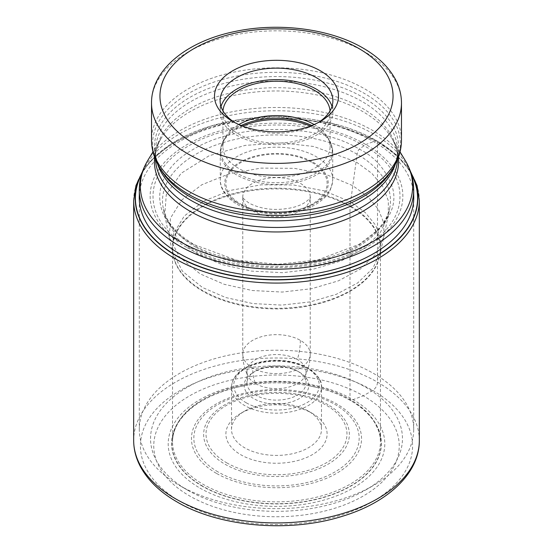 <?xml version="1.0" encoding="UTF-8"?>
<svg xmlns="http://www.w3.org/2000/svg" width="553" height="553" viewBox="0 0 553 553"><rect width="100%" height="100%" fill="white"/><g stroke="black" fill="none" stroke-linecap="round" stroke-linejoin="round"><path stroke-width="0.41" stroke-dasharray="2.77 2.07" d="M411.384 174.313A141.077 81.45 0 0 0 376.261 140.586L365.844 144.527L359.305 149.11C358.247 150.133 357.508 151.833 357.093 154.218L350.609 201.88L324.397 190.909L293.657 185.006L261.293 184.82L230.373 190.398L203.801 201.085L184.301 216.009L173.504 233.636L172.571 252.32M141.616 174.313A141.077 81.45 180 0 1 376.261 140.586L376.261 140.586M187.156 247.696A126.354 72.948 0 0 0 365.844 247.696A126.354 72.948 0 0 0 365.844 144.527A126.354 72.948 180 0 0 187.156 144.527A126.354 72.948 180 0 0 187.156 247.696M188.932 246.859C141.036 220.46 141.036 172.142 188.932 145.743C234.659 118.086 318.341 118.086 364.068 145.743C411.964 172.142 411.964 220.46 364.068 246.859C318.341 274.509 234.659 274.509 188.932 246.859M193.695 244.723C148.404 219.762 148.404 174.071 193.695 149.11C236.933 122.96 316.067 122.96 359.305 149.11C374.803 156.782 385.842 169.529 392.43 187.356C398.146 207.257 387.107 226.384 359.305 244.723C331.524 261.14 290.429 266.774 259.938 263.85C229.066 260.048 206.981 253.668 193.695 244.723M169.301 237.382L164.732 215.421L177.299 238.495L196.916 253.751L222.03 264.604L251.325 271.088L282.569 272.684L313.337 269.138L341.284 260.898L364.178 248.518L380.167 232.937L388.241 215.435L388.365 200.794L382.738 186.527L371.81 173.324L356.084 161.856L313.738 146.483L282.002 142.895L245.262 145.377L209.124 155.752L181.087 173.338L166.28 194.649L164.725 215.421L163.301 208.419A113.98 65.807 180 0 1 226.813 141.527A113.98 65.807 180 0 1 357.093 154.218A113.98 65.807 0 0 1 389.699 208.419L383.692 237.382L383.879 223.267L378.515 209.511L368.015 196.771L352.862 185.711L325.917 174.423L294.32 168.326L261.03 168.112L229.219 173.808L201.838 184.75L181.688 200.055L170.455 218.159L169.301 237.382L173.324 255.859A104.019 60.056 180 0 1 230.677 194.338A104.019 60.056 180 0 1 350.049 205.785A4.5 2.599 120 0 0 350.001 206.463L350.001 399.39L350.664 400.559L363.286 395.782A122.738 70.86 0 0 0 189.714 395.782A122.738 70.86 0 0 0 189.714 496A122.738 70.86 0 0 0 363.286 496A122.738 70.86 0 0 0 363.286 395.782L372.729 390.411A6.747 3.899 120 0 0 377.499 382.151L377.499 142.301A3.373 1.949 120 0 0 376.42 140.621A141.312 81.588 180 0 1 411.149 173.559M383.664 237.375L375.826 254.124L360.418 269.028L338.436 280.841L311.636 288.701L282.161 292.06L252.237 290.512L224.179 284.29L200.138 273.887L179.518 257.104L169.336 237.375M172.571 252.327L182.504 271.302L202.391 287.456L225.672 297.528L252.825 303.569L281.788 305.097L310.344 301.876L336.328 294.314L357.687 282.915L372.701 268.523L380.429 252.327M380.429 252.32L380.747 238.564L375.584 225.126L365.381 212.684L350.609 201.88L350.049 205.785A104.019 60.056 180 0 1 379.676 255.859A104.019 60.056 180 0 1 310.122 305.083A104.019 60.056 180 0 1 202.951 290.712A104.019 60.056 180 0 1 173.324 255.859L172.55 248.898A103.95 60.014 0 0 0 202.999 291.334A103.95 60.014 0 0 0 316.281 304.344A103.95 60.014 0 0 0 380.45 248.898A103.95 60.014 0 0 0 350.001 206.463A103.95 60.014 0 0 0 236.719 193.453A103.95 60.014 0 0 0 172.55 248.898L172.55 441.826A103.95 60.014 180 0 1 236.719 386.381A103.95 60.014 180 0 1 350.001 399.39A103.95 60.014 180 0 1 380.45 441.826A103.95 60.014 180 0 1 316.281 497.271A103.95 60.014 180 0 1 202.999 484.262A103.95 60.014 180 0 1 172.55 441.826C172.543 435.363 174.465 428.969 178.308 422.637C188.919 406.206 208.433 394.434 236.864 387.321A104.704 60.45 180 0 1 236.954 387.294A104.704 60.45 180 0 1 316.046 387.294A104.704 60.45 180 0 1 316.136 387.321A104.704 60.45 180 0 1 350.533 400.524A104.704 60.45 0 0 1 350.533 486.011A104.704 60.45 0 0 1 202.467 486.011A104.704 60.45 180 0 1 236.864 387.321M202.336 486.205A104.89 60.553 180 0 1 243.914 385.821A104.89 60.553 180 0 1 309.086 385.821A104.89 60.553 180 0 1 350.664 400.559A104.89 60.553 0 0 1 350.664 486.205A104.89 60.553 0 0 1 202.336 486.205M179.476 485.451A137.206 79.217 0 0 0 373.524 485.451L373.524 485.451A137.206 79.217 0 0 0 413.706 429.439A137.206 79.217 0 0 0 373.524 373.427A137.206 79.217 0 0 0 179.476 373.427A137.206 79.217 0 0 0 139.294 429.439A137.206 79.217 0 0 0 179.476 485.451L187.432 490.048A125.96 72.726 0 0 0 365.568 490.048L365.568 490.048A125.96 72.726 0 0 0 365.568 387.197A125.96 72.726 0 0 0 187.432 387.197A125.96 72.726 0 0 0 187.432 490.048L179.476 485.451M234.742 122.559A56.371 32.544 0 0 0 236.636 123.706L232.661 121.411L236.636 123.706A56.371 32.544 0 0 0 316.364 123.706L316.364 123.706A56.371 32.544 0 0 0 318.258 122.559M331.994 106.432A56.371 32.544 180 0 1 332.871 112.169A56.371 32.544 180 0 1 298.074 142.239A56.371 32.544 180 0 1 236.636 135.188A56.371 32.544 180 0 1 220.129 112.169A56.371 32.544 180 0 1 221.006 106.432M222.983 110.918A53.565 30.927 0 0 0 222.935 112.169A53.565 30.927 0 0 0 238.626 134.033A53.565 30.927 0 0 0 296.996 140.739A53.565 30.927 0 0 0 330.065 112.169A53.565 30.927 0 0 0 330.017 110.918M314.159 124.529A53.565 30.927 180 0 1 314.374 124.653A53.565 30.927 180 0 1 327.065 136.321A53.565 30.927 180 0 1 330.065 146.517A53.565 30.927 180 0 1 296.996 175.094A53.565 30.927 180 0 1 238.626 168.388A53.565 30.927 180 0 1 222.935 146.517A53.565 30.927 180 0 1 225.935 136.321A53.565 30.927 180 0 1 238.841 124.529M255.624 383.637A29.523 17.046 0 0 0 304.751 376.538A29.523 17.046 0 0 0 306.023 371.588A29.523 17.046 0 0 0 297.376 359.533A29.523 17.046 -0 0 0 265.205 355.842A29.523 17.046 -0 0 0 246.977 371.588A29.523 17.046 -0 0 0 248.249 376.538A29.523 17.046 -0 0 0 255.624 383.637A56.233 32.468 120 0 1 252.645 367.918A33.74 19.479 180 0 1 242.76 354.141A33.74 19.479 180 0 1 263.587 336.141A33.74 19.479 180 0 1 300.355 340.365A33.74 19.479 180 0 1 310.24 354.141A33.74 19.479 180 0 1 289.413 372.141A33.74 19.479 180 0 1 252.645 367.918M255.624 371.015A29.523 17.046 180 0 1 297.376 371.015L297.376 371.015A29.523 17.046 180 0 1 306.023 383.063A29.523 17.046 180 0 1 297.376 395.119A29.523 17.046 180 0 1 255.624 395.119A29.523 17.046 180 0 1 246.977 383.063A29.523 17.046 180 0 1 255.624 371.015L253.633 372.162A32.337 18.671 180 0 1 299.367 372.162L297.376 371.015L299.367 372.162A32.337 18.671 180 0 1 299.367 398.561A32.337 18.671 180 0 1 253.633 398.561A32.337 18.671 180 0 1 253.633 372.162L253.633 372.162M244.689 411.073A44.987 25.97 180 0 1 308.311 411.073L308.311 411.073A44.987 25.97 180 0 1 321.487 429.439A44.987 25.97 180 0 1 308.311 447.806A44.987 25.97 180 0 1 244.689 447.806A44.987 25.97 180 0 1 231.513 429.439A44.987 25.97 180 0 1 244.689 411.073L240.714 413.368A50.613 29.219 180 0 1 312.286 413.368L308.311 411.073L312.286 413.368A50.613 29.219 180 0 1 312.286 454.69A50.613 29.219 180 0 1 240.714 454.69A50.613 29.219 180 0 1 240.714 413.368L240.714 413.368M141.851 173.559A141.312 81.588 180 0 1 376.42 140.621M139.294 195.479A137.262 79.245 180 0 1 225.686 123.996A137.262 79.245 180 0 1 373.558 141.582A137.262 79.245 0 0 1 413.706 195.479M195.907 247.281A113.98 65.807 180 0 1 163.301 208.419L165.665 215.794C167.524 220.315 170.918 225.209 175.861 230.49C180.866 235.675 187.121 240.444 194.615 244.792L236.124 260.145L277.896 264.32L317.857 259.931L359.146 244.35L376.87 230.767L383.36 222.907L387.314 215.843L389.699 208.419A113.98 65.807 0 0 1 313.897 262.91A113.98 65.807 0 0 1 195.907 247.281M199.916 488.057A108.305 62.53 0 0 0 353.084 488.057A108.305 62.53 0 0 0 353.084 399.632A108.305 62.53 180 0 0 199.916 399.632A108.305 62.53 180 0 0 199.916 488.057M372.729 390.411A136.086 78.567 180 0 1 372.729 501.523A136.086 78.567 180 0 1 180.271 501.523A136.086 78.567 180 0 1 180.271 390.411A136.086 78.567 180 0 1 372.729 390.411M419.333 440.458A142.833 82.466 0 0 0 377.499 382.151A142.833 82.466 0 0 0 221.843 364.275A142.833 82.466 0 0 0 133.667 440.458M133.667 200.608A142.833 82.466 180 0 1 221.843 124.425A142.833 82.466 180 0 1 377.499 142.301A142.833 82.466 180 0 1 419.333 200.608M139.294 189.962A137.206 79.217 180 0 1 223.993 116.78A137.206 79.217 180 0 1 373.524 133.95A137.206 79.217 180 0 1 373.586 133.985A137.206 79.217 180 0 1 413.706 189.962M405.038 160.163A136.156 78.609 0 0 0 372.84 130.536A136.156 78.609 0 0 0 372.777 130.501A136.156 78.609 0 0 0 147.962 160.163M154.619 157.294A122.095 70.494 180 0 1 161.234 138.222A122.095 70.494 180 0 1 362.775 111.588A122.095 70.494 180 0 1 362.837 111.623A122.095 70.494 180 0 1 391.766 138.222A122.095 70.494 180 0 1 398.381 157.294M397.489 159.582A121.045 69.885 0 0 0 397.545 157.584A121.045 69.885 0 0 0 362.091 108.167A121.045 69.885 0 0 0 362.035 108.139A121.045 69.885 0 0 0 230.145 93.028A121.045 69.885 0 0 0 155.455 157.584A121.045 69.885 0 0 0 155.511 159.582M157.626 164.11A121.045 69.885 180 0 1 155.455 150.941A121.045 69.885 180 0 1 230.138 86.386A121.045 69.885 180 0 1 362.028 101.489A121.045 69.885 180 0 1 362.091 101.531A121.045 69.885 180 0 1 397.545 150.941A121.045 69.885 180 0 1 395.374 164.11M400.026 151.875L391.766 138.222C395.665 144.768 397.586 151.218 397.545 157.584L397.545 150.941C397.586 157.308 395.665 163.764 391.766 170.303A122.095 70.494 0 0 0 362.837 97.217A122.095 70.494 0 0 0 362.775 97.183A122.095 70.494 0 0 0 211.536 87.381A122.095 70.494 0 0 0 161.234 170.303C157.335 163.764 155.414 157.308 155.455 150.941L155.455 157.584C155.414 151.218 157.335 144.768 161.234 138.222L152.974 151.875M159.506 167.448A123.927 71.544 180 0 1 210.596 83.268A123.927 71.544 180 0 1 364.13 93.27A123.927 71.544 180 0 1 364.185 93.305A123.927 71.544 180 0 1 393.494 167.448M401.478 139.978A124.978 72.153 0 0 0 364.932 88.992A124.978 72.153 0 0 0 364.876 88.957A124.978 72.153 0 0 0 228.672 73.314A124.978 72.153 0 0 0 151.522 139.978M151.522 102.989A124.978 72.153 180 0 1 228.672 36.325A124.978 72.153 180 0 1 364.876 51.968A124.978 72.153 180 0 1 364.959 52.017A124.978 72.153 180 0 1 401.478 102.989M311.83 125.517A55.812 32.226 180 0 1 315.901 127.639A55.812 32.226 180 0 1 315.963 127.674A55.812 32.226 180 0 1 329.194 139.833A55.812 32.226 180 0 1 306.217 177.734A55.812 32.226 180 0 1 237.099 173.283A55.812 32.226 180 0 1 237.037 173.241A55.812 32.226 180 0 1 223.806 139.833A55.812 32.226 180 0 1 241.17 125.517M242.649 126.084A56.233 32.468 0 0 0 220.267 152.013A56.233 32.468 0 0 0 236.739 174.969A56.233 32.468 0 0 0 236.802 175.004A56.233 32.468 0 0 0 298.06 181.999A56.233 32.468 0 0 0 332.733 152.013A56.233 32.468 0 0 0 316.261 129.056A56.233 32.468 0 0 0 316.198 129.022A56.233 32.468 0 0 0 310.351 126.084M236.802 202.654A56.233 32.468 180 0 1 236.739 202.619A56.233 32.468 180 0 1 220.267 179.663A56.233 32.468 180 0 1 254.94 149.676A56.233 32.468 180 0 1 316.198 156.672A56.233 32.468 180 0 1 316.261 156.706A56.233 32.468 180 0 1 332.733 179.663A56.233 32.468 180 0 1 298.06 209.649A56.233 32.468 180 0 1 236.802 202.654M239.919 204.458A51.733 29.869 180 0 1 239.919 162.216A51.733 29.869 180 0 1 313.081 162.216A51.733 29.869 180 0 1 313.081 204.458A51.733 29.869 180 0 1 239.919 204.458M312.286 162.679A50.613 29.219 180 0 1 312.376 162.727A50.613 29.219 0 0 1 312.245 204.022A50.613 29.219 0 0 1 240.714 204.002A50.613 29.219 0 0 1 240.624 203.946A50.613 29.219 180 0 1 240.755 162.651A50.613 29.219 180 0 1 312.286 162.679M252.583 210.852A33.74 19.479 0 0 0 252.645 210.887A33.74 19.479 0 0 0 289.413 215.11A33.74 19.479 0 0 0 310.24 197.11A33.74 19.479 0 0 0 300.417 183.375A33.74 19.479 0 0 0 300.355 183.34A33.74 19.479 0 0 0 263.587 179.117A33.74 19.479 0 0 0 242.76 197.11A33.74 19.479 0 0 0 252.583 210.852M300.355 340.365A56.233 32.468 -60 0 1 297.376 359.533M246.341 402.847A42.74 24.671 0 0 0 306.749 402.791A42.74 24.671 0 0 0 306.721 367.911A42.74 24.671 0 0 0 306.659 367.876A42.74 24.671 0 0 0 246.251 367.932A42.74 24.671 0 0 0 246.279 402.812A42.74 24.671 0 0 0 246.341 402.847M308.311 368.83A44.987 25.97 0 0 0 308.249 368.796A44.987 25.97 0 0 0 259.239 363.21A44.987 25.97 0 0 0 231.513 387.197A44.987 25.97 0 0 0 244.689 405.563A44.987 25.97 0 0 0 244.751 405.598A44.987 25.97 0 0 0 293.761 411.183A44.987 25.97 0 0 0 321.487 387.197A44.987 25.97 0 0 0 308.311 368.83M226.723 462.84A70.48 40.694 0 0 0 326.367 462.785A70.48 40.694 0 0 0 326.339 405.259A70.48 40.694 0 0 0 326.277 405.225A70.48 40.694 0 0 0 226.633 405.273A70.48 40.694 0 0 0 226.661 462.806A70.48 40.694 0 0 0 226.723 462.84M328.019 404.72A72.858 42.063 0 0 0 327.957 404.685A72.858 42.063 0 0 0 224.953 404.734A72.858 42.063 0 0 0 224.981 464.202A72.858 42.063 0 0 0 225.043 464.237A72.858 42.063 0 0 0 328.047 464.188A72.858 42.063 0 0 0 328.019 404.72M217.958 471.882A82.66 47.724 180 0 1 218.096 404.423A82.66 47.724 180 0 1 334.945 404.45A82.66 47.724 180 0 1 335.042 404.499A82.66 47.724 180 0 1 334.904 471.965A82.66 47.724 180 0 1 218.055 471.937A82.66 47.724 180 0 1 217.958 471.882M216.375 473.34A85.038 49.093 180 0 1 216.375 403.904A85.038 49.093 180 0 1 336.625 403.904A85.038 49.093 180 0 1 336.625 473.34A85.038 49.093 180 0 1 216.375 473.34M316.136 387.321C329.104 390.397 340.524 394.78 350.408 400.469C361.448 406.897 369.542 414.287 374.699 422.651C380.969 434.326 379.973 436.773 380.45 441.826L380.45 248.898L379.676 255.859L383.699 237.375M236.954 387.294L243.914 385.821M316.046 387.294L309.086 385.821M142.653 171.188L150.651 160.778L171.506 143.6L210.064 126.284L242.193 119.158L276.313 116.718L330.611 122.932L376.8 140.752L396.363 154.833L410.347 171.188M413.706 199.757L413.706 429.439M365.568 490.048L373.524 485.451M139.294 199.757L139.294 429.439M316.364 123.706L320.339 121.411M220.129 100.694L220.129 112.169M332.871 100.694L332.871 112.169M222.935 112.169L222.935 146.517M330.065 112.169L330.065 146.517M327.065 136.321L329.194 139.833L332.733 152.013L332.733 179.663C331.682 188.22 328.98 194.207 324.625 197.642C318.867 203.345 311.145 207.645 301.461 210.534L289.406 213.133L276.714 214.032C261.707 213.963 248.691 210.845 237.666 204.679C223.792 196.37 219.921 186.257 220.267 179.663L220.267 152.013L223.806 139.833L225.935 136.321M304.751 376.538C308.38 369.542 310.212 362.077 310.24 354.141L310.24 197.11C311.505 195.783 307.745 203.829 292.938 207.451C276.604 211.087 262.004 209.656 249.147 203.165C238.937 195.52 244.073 197.393 242.76 197.11L242.76 354.141C242.788 362.084 244.62 369.549 248.249 376.538M246.977 371.588L246.977 383.063M231.513 429.439L231.513 387.197C231.783 379.496 236.283 373.061 245.007 367.89C253.779 362.934 264.216 360.397 276.327 360.273C288.493 360.342 298.993 362.851 307.841 367.8C317.678 374.505 322.226 380.969 321.487 387.197L321.487 429.439M306.023 371.588L306.023 383.063"/><path stroke-width="0.83" d="M411.149 173.559A141.312 81.588 180 0 1 349.98 267.998A141.312 81.588 180 0 1 176.58 255.998L176.739 255.776A141.077 81.45 0 0 0 349.206 267.984A141.077 81.45 0 0 0 411.384 174.313M176.739 255.776A141.077 81.45 180 0 1 141.616 174.313M232.661 121.411A61.998 35.793 0 0 0 320.339 121.411L320.339 121.411A61.998 35.793 0 0 0 320.339 70.791A61.998 35.793 0 0 0 232.661 70.791A61.998 35.793 0 0 0 232.661 121.411L232.661 121.411M318.258 122.559A56.371 32.544 0 0 0 332.871 100.694A56.371 32.544 0 0 0 316.364 77.676A56.371 32.544 0 0 0 236.636 77.676A56.371 32.544 0 0 0 220.129 100.694A56.371 32.544 0 0 0 234.742 122.559M221.006 106.432A56.371 32.544 180 0 1 259.62 81.118A56.371 32.544 180 0 1 316.364 89.157A56.371 32.544 180 0 1 331.994 106.432M330.017 110.918A53.565 30.927 0 0 0 314.374 90.305A53.565 30.927 0 0 0 257.007 83.365A53.565 30.927 0 0 0 222.983 110.918M238.841 124.529A53.565 30.927 180 0 1 314.159 124.529M176.58 255.998A141.312 81.588 180 0 1 141.851 173.559M413.706 195.479A137.262 79.245 0 0 1 330.735 270.41A137.262 79.245 0 0 1 179.442 253.647A137.262 79.245 180 0 1 139.294 195.479M133.667 440.458A142.833 82.466 0 0 0 175.501 498.771A142.833 82.466 0 0 0 331.157 516.647A142.833 82.466 0 0 0 419.333 440.458C419.596 473.085 388.13 502.47 342.666 516.191C289.737 533.064 219.493 527.12 176.898 501.861C159.741 491.949 147.457 479.963 140.047 465.916C135.824 457.704 133.695 449.216 133.667 440.458L133.667 200.608L135.941 185.608L142.653 171.188M419.333 440.458L419.333 200.608A142.833 82.466 180 0 1 331.157 276.797A142.833 82.466 180 0 1 175.501 258.922A142.833 82.466 180 0 1 133.667 200.608M413.706 199.757L413.706 189.962A137.206 79.217 180 0 1 329.007 263.152A137.206 79.217 180 0 1 179.476 245.981A137.206 79.217 180 0 1 179.414 245.947A137.206 79.217 180 0 1 139.294 189.962L139.294 199.757M139.294 189.962C139.356 179.518 142.245 169.584 147.962 160.163A136.156 78.609 0 0 0 180.16 241.633A136.156 78.609 0 0 0 180.223 241.668A136.156 78.609 0 0 0 348.908 252.659A136.156 78.609 0 0 0 405.038 160.163L400.026 151.875M398.381 157.294A122.095 70.494 180 0 1 326.581 225.755A122.095 70.494 180 0 1 190.225 211.343A122.095 70.494 180 0 1 190.163 211.308A122.095 70.494 180 0 1 154.619 157.294M155.511 159.582A121.045 69.885 0 0 0 190.909 207.002A121.045 69.885 0 0 0 190.965 207.029A121.045 69.885 0 0 0 321.258 222.513A121.045 69.885 0 0 0 397.489 159.582M395.374 164.11A121.045 69.885 180 0 1 312.072 217.744A121.045 69.885 180 0 1 190.972 200.393A121.045 69.885 180 0 1 190.909 200.359A121.045 69.885 180 0 1 157.626 164.11M159.506 167.448L161.234 170.303A122.095 70.494 0 0 0 190.163 196.909A122.095 70.494 0 0 0 190.225 196.944A122.095 70.494 0 0 0 391.766 170.303L393.494 167.448A123.927 71.544 180 0 1 188.87 194.449A123.927 71.544 180 0 1 188.815 194.414A123.927 71.544 180 0 1 159.506 167.448C154.246 158.78 151.584 149.628 151.522 139.978A124.978 72.153 0 0 0 188.068 190.965A124.978 72.153 0 0 0 188.124 190.999A124.978 72.153 0 0 0 324.328 206.642A124.978 72.153 0 0 0 401.478 139.978C401.416 149.628 398.754 158.78 393.494 167.448M401.478 139.978L401.478 102.989A124.978 72.153 180 0 1 324.328 169.653A124.978 72.153 180 0 1 188.124 154.011A124.978 72.153 180 0 1 188.041 153.962A124.978 72.153 180 0 1 151.522 102.989L151.522 139.978M194.089 143.676A116.545 67.286 180 0 1 194.013 143.635A116.545 67.286 180 0 1 194.131 48.498A116.545 67.286 180 0 1 358.911 48.519A116.545 67.286 180 0 1 358.987 48.567A116.545 67.286 180 0 1 358.869 143.704A116.545 67.286 180 0 1 194.089 143.676M310.351 126.084A56.233 32.468 0 0 0 242.649 126.084M241.17 125.517A55.812 32.226 180 0 1 311.83 125.517M419.333 200.608L417.059 185.608L410.347 171.188M152.974 151.875L147.962 160.163M413.706 189.962C413.644 179.518 410.755 169.584 405.038 160.163M401.478 102.989C401.443 94.805 399.418 86.925 395.395 79.349C388.704 67.051 377.948 56.641 363.127 48.104C330.224 28.763 279.037 22.182 235.73 31.334C187.64 40.846 151.28 69.291 151.522 102.989"/></g></svg>
